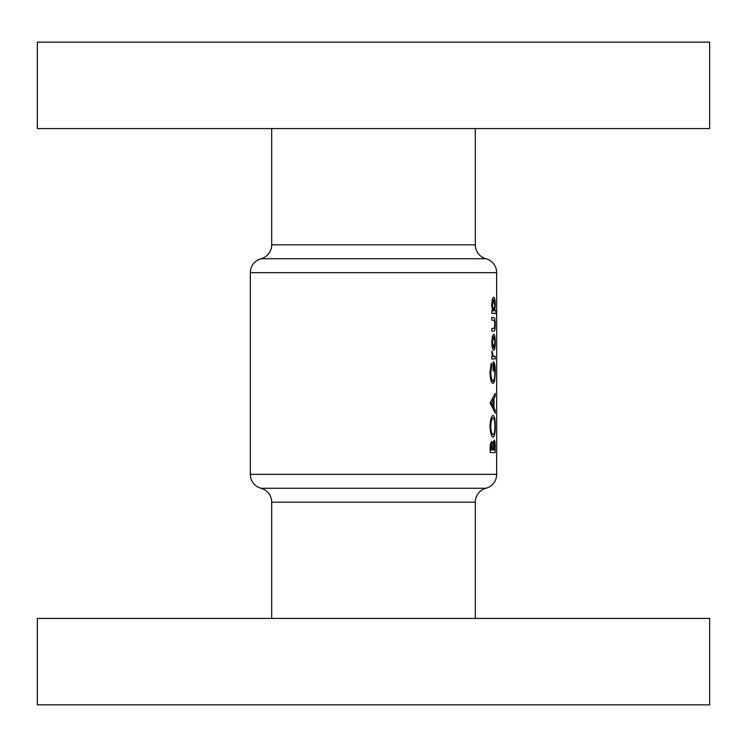 <?xml version="1.0" encoding="UTF-8"?>
<svg xmlns="http://www.w3.org/2000/svg" width="747" height="747" viewBox="0 0 747 747"><rect width="100%" height="100%" fill="white"/><g stroke="black" fill="none" stroke-linecap="round" stroke-linejoin="round"><path stroke-width="1.12" d="M475.307 618.413L475.307 502.18A14.408 14.408 0 0 1 485.989 488.258A14.408 14.408 0 0 0 496.671 474.345L496.671 272.655A14.408 14.408 0 0 0 485.989 258.742A14.408 14.408 0 0 1 475.307 244.82L475.307 128.587M485.989 258.742L261.011 258.742A14.408 14.408 0 0 0 271.693 244.82L271.693 128.587M261.011 258.742A14.408 14.408 0 0 0 250.329 272.655L250.329 474.345L496.671 474.345M37.35 128.587L37.35 42.149L709.65 42.149L709.65 128.587L37.35 128.587M475.307 502.18L271.693 502.18A14.408 14.408 0 0 0 261.011 488.258A14.408 14.408 0 0 1 250.329 474.345M271.693 502.18L271.693 618.413M709.65 618.413L37.35 618.413L37.35 704.851L709.65 704.851L709.65 618.413M491.722 342.406L492.422 348.261L493.739 350.362C494.71 349.932 495.205 347.28 495.205 342.406C495.214 337.476 494.729 334.74 493.739 334.208L492.422 336.383L491.722 342.406L492.385 342.415L493.739 336.813L495.205 342.406M491.797 313.357L495.905 313.357L495.905 310.752L494.719 310.752L495.205 305.327C495.205 300.397 494.71 297.689 493.72 297.194C492.562 297.717 491.899 300.443 491.722 305.383L492.544 310.752L491.797 310.752L491.797 313.357L495.905 313.357M491.797 358.962L495.168 358.962L495.168 356.356L493.141 356.03L491.928 350.885L492.394 356.356L491.797 356.356L491.797 358.962L495.168 358.962M490.153 402.876L495.168 413.175L495.168 410.533L493.963 407.442L493.963 399.131L495.168 396.041L495.168 393.37L490.153 402.876M490.153 452.533L495.168 452.533L495.168 446.893C495.196 442.84 494.831 440.553 494.075 440.02L492.889 443.914L491.769 441.58C490.658 442.149 490.125 444.418 490.153 448.405L490.153 452.533L495.168 452.533M489.976 426.593C490.34 433.148 491.395 436.668 493.141 437.154C494.551 436.593 495.261 433.027 495.252 426.434C495.261 419.758 494.551 416.126 493.123 415.519C491.33 416.098 490.284 419.795 489.976 426.593M491.283 363.135L489.976 372.548C490.284 379.271 491.33 382.903 493.123 383.463L494.598 380.97L495.252 372.183C495.289 365.507 494.579 362.062 493.123 361.828L493.123 370.951L493.674 370.951L493.674 364.433L494.869 372.025C494.859 377.356 494.271 380.307 493.104 380.858C491.787 380.438 491.003 377.683 490.76 372.594L491.797 365.106L491.283 363.135M491.797 331.08L493.655 331.08C494.673 331.425 495.186 329.203 495.205 324.422C495.205 319.576 494.701 317.279 493.692 317.522L491.797 317.522L491.797 320.127L494.346 320.407L494.822 324.403L494.318 328.222L491.797 328.475L491.797 331.08L493.655 331.08M490.471 443.914L492.889 443.914M490.928 449.927L491.759 444.194L492.656 449.927L490.153 449.927M490.163 448.06L490.928 448.06M490.415 444.194L491.759 444.194M493.244 449.927L494.094 442.626L494.775 449.927L492.656 449.927M492.488 445.688L493.309 445.688M493.02 442.626L494.094 442.626M490.76 426.509C490.994 421.345 491.778 418.553 493.123 418.124C494.262 418.507 494.841 421.308 494.869 426.509C494.831 431.523 494.253 434.203 493.141 434.549C491.825 434.24 491.031 431.561 490.76 426.509L489.976 426.509M491.19 418.124L493.123 418.124M491.162 434.549L493.141 434.549M494.131 396.041L495.168 396.041M492.572 399.131L493.963 399.131M492.581 407.442L493.963 407.442M494.141 410.533L495.168 410.533M491.573 403.287L493.431 400.093L493.431 406.452L491.573 403.287L490.153 403.287M492.012 400.093L493.431 400.093M491.993 406.452L493.431 406.452M490.76 365.106L491.797 365.106M489.976 372.594L490.76 372.594M491.162 380.858L493.104 380.858M493.123 364.433L493.674 364.433M493.123 370.951L493.674 370.951M491.199 380.97L494.598 380.97M491.759 352.117L492.45 352.117M491.722 353.387L492.385 353.387M492.124 356.03L493.141 356.03M492.394 356.356L494.243 356.356L492.394 356.356M491.722 305.411L492.385 305.411L493.73 299.799L494.822 305.383L493.739 310.752L494.719 310.752M492.31 299.799L493.73 299.799M492.544 310.752L493.739 310.752L492.385 305.411M491.797 317.522L493.692 317.522M492.31 336.813L493.739 336.813M494.822 342.415L493.739 347.757L492.385 342.415M492.292 347.757L493.739 347.757M496.671 272.655L250.329 272.655M261.011 488.258L485.989 488.258M271.693 244.82L475.307 244.82M492.656 449.283L493.244 449.283"/></g></svg>

